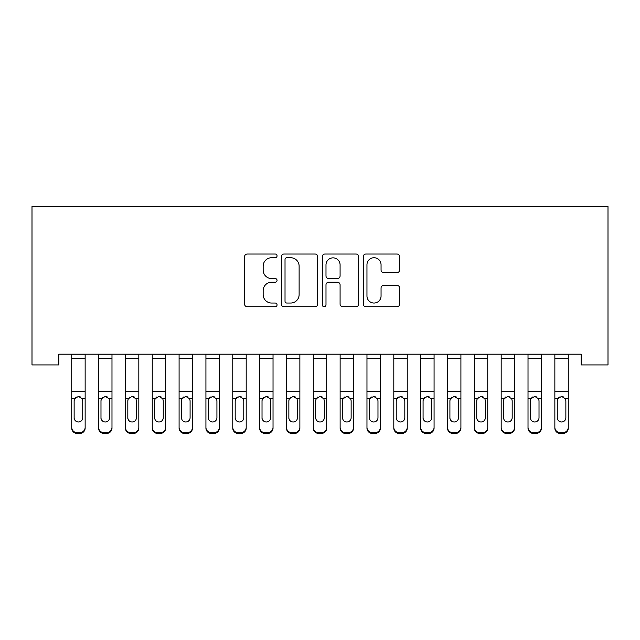 <?xml version="1.0" encoding="UTF-8"?>
<svg xmlns="http://www.w3.org/2000/svg" width="640" height="640" viewBox="0 0 640 640"><rect width="100%" height="100%" fill="white"/><g stroke="black" fill="none" stroke-linecap="round" stroke-linejoin="round"><path stroke-width="0.96" d="M277.056 255.88A1.848 1.848 0 0 0 275.216 254.04L247.216 254.04A2.632 2.632 0 0 0 244.584 256.672L244.584 304.096A2.632 2.632 0 0 0 247.216 306.728L275.216 306.728A1.848 1.848 0 0 0 277.056 304.888A1.848 1.848 0 0 0 275.216 303.04L271.592 303.04A8.432 8.432 0 0 1 263.16 294.608L263.16 290.656A8.432 8.432 0 0 1 271.592 282.224L275.216 282.224A1.848 1.848 0 0 0 277.056 280.384A1.848 1.848 0 0 0 275.216 278.536L271.592 278.536A8.432 8.432 0 0 1 263.16 270.112L263.16 266.16A8.432 8.432 0 0 1 271.592 257.728L275.216 257.728A1.848 1.848 0 0 0 277.056 255.88M396.992 272.608A2.632 2.632 0 0 0 399.632 269.976L399.632 256.672A2.632 2.632 0 0 0 396.992 254.04L365.904 254.04A2.632 2.632 0 0 0 363.272 256.672L363.272 304.096A2.632 2.632 0 0 0 365.904 306.728L396.992 306.728A2.632 2.632 0 0 0 399.632 304.096L399.632 288.024A2.632 2.632 0 0 0 396.992 285.392L383.688 285.392A2.632 2.632 0 0 0 381.056 288.024L381.056 295.992A7.048 7.048 0 0 1 374.008 303.04A7.048 7.048 0 0 1 366.96 295.992L366.96 264.776A7.048 7.048 0 0 1 374.008 257.728A7.048 7.048 0 0 1 381.056 264.776L381.056 269.976A2.632 2.632 0 0 0 383.688 272.608L396.992 272.608M581.16 354.192L58.84 354.192L58.84 364.928L32 364.928L32 206.568L608 206.568L608 364.928L581.16 364.928L581.16 354.192M317.696 256.672A2.632 2.632 0 0 0 315.064 254.04L283.976 254.04A2.632 2.632 0 0 0 281.336 256.672L281.336 304.096A2.632 2.632 0 0 0 283.976 306.728L315.064 306.728A2.632 2.632 0 0 0 317.696 304.096L317.696 256.672M324.936 254.04L356.024 254.04A2.632 2.632 0 0 1 358.664 256.672L358.664 304.096A2.632 2.632 0 0 1 356.024 306.728L342.72 306.728A2.632 2.632 0 0 1 340.088 304.096L340.088 284.864A2.632 2.632 0 0 0 337.456 282.224L328.632 282.224A2.632 2.632 0 0 0 325.992 284.864L325.992 304.888A1.848 1.848 0 0 1 324.152 306.728A1.848 1.848 0 0 1 322.304 304.888L322.304 256.672A2.632 2.632 0 0 1 324.936 254.04M286.872 257.728A1.848 1.848 0 0 0 285.024 259.568L285.024 301.2A1.848 1.848 0 0 0 286.872 303.04L290.688 303.04A8.432 8.432 0 0 0 299.12 294.608L299.12 266.16A8.432 8.432 0 0 0 290.688 257.728L286.872 257.728M340.088 264.904A7.048 7.048 0 0 0 333.04 257.856A7.048 7.048 0 0 0 325.992 264.904L325.992 275.904A2.632 2.632 0 0 0 328.632 278.536L337.456 278.536A2.632 2.632 0 0 0 340.088 275.904L340.088 264.904M71.728 354.192L71.728 427.32A5.368 5.336 -0 0 0 77.096 432.656L77.096 433.432A5.368 5.336 180 0 1 71.728 428.096L71.728 427.32L71.728 428.096A5.368 5.336 180 0 0 77.096 433.432L79.776 433.432L79.776 432.656A5.368 5.336 -0 0 0 85.144 427.32L85.144 428.096A5.368 5.336 180 0 1 79.776 433.432M85.144 399.512L85.144 428.096M82.728 417.728L82.728 400.72L82.728 417.728A4.296 4.264 180 0 1 78.432 421.992A4.296 4.264 180 0 0 82.728 417.728M74.136 418.496L74.136 417.728A4.296 4.264 180 0 0 78.432 421.992M76.192 397.032L74.616 398.744L74.136 400.32M80.672 397.032L78.432 396.4L82.256 398.744L82.728 400.72M85.144 354.192L85.144 427.32M77.096 432.656L79.776 432.656M71.728 398.744L74.616 398.744L74.136 400.72L74.136 417.728M74.616 398.744L78.432 396.4M98.568 399.512L98.568 428.096A5.368 5.336 180 0 0 103.936 433.432L106.616 433.432L106.616 432.656A5.368 5.336 -0 0 0 111.984 427.32L111.984 428.096A5.368 5.336 180 0 1 106.616 433.432M109.568 417.728L109.568 400.72L109.568 417.728A4.296 4.264 180 0 1 105.272 421.992A4.296 4.264 180 0 0 109.568 417.728M100.984 418.496L100.984 417.728A4.296 4.264 180 0 0 105.272 421.992M103.032 397.032L101.456 398.744L100.984 400.32M107.512 397.032L105.272 396.4L109.096 398.744L109.568 400.72M125.408 399.512L125.408 428.096A5.368 5.336 180 0 0 130.776 433.432L133.456 433.432L133.456 432.656A5.368 5.336 -0 0 0 138.824 427.32L138.824 428.096A5.368 5.336 180 0 1 133.456 433.432M136.408 417.728L136.408 400.72L136.408 417.728A4.296 4.264 180 0 1 132.112 421.992A4.296 4.264 180 0 0 136.408 417.728M127.824 418.496L127.824 417.728A4.296 4.264 180 0 0 132.112 421.992M129.872 397.032L128.296 398.744L127.824 400.32M134.36 397.032L132.112 396.4L135.936 398.744L136.408 400.72M111.984 354.192L111.984 428.096M103.936 432.656L103.936 433.432A5.368 5.336 180 0 1 98.568 428.096L98.568 427.32A5.368 5.336 -0 0 0 103.936 432.656L106.616 432.656M98.568 354.192L98.568 427.32M98.568 398.744L101.456 398.744L100.984 400.72L100.984 417.728M101.456 398.744L105.272 396.4M138.824 354.192L138.824 428.096M130.776 432.656L130.776 433.432A5.368 5.336 180 0 1 125.408 428.096L125.408 427.32A5.368 5.336 -0 0 0 130.776 432.656L133.456 432.656M125.408 354.192L125.408 427.32M125.408 398.744L128.296 398.744L127.824 400.72L127.824 417.728M128.296 398.744L132.112 396.4M152.248 399.512L152.248 428.096A5.368 5.336 180 0 0 157.616 433.432L160.296 433.432L160.296 432.656A5.368 5.336 -0 0 0 165.664 427.32L165.664 428.096A5.368 5.336 180 0 1 160.296 433.432M163.248 417.728L163.248 400.72L163.248 417.728A4.296 4.264 180 0 1 158.96 421.992A4.296 4.264 180 0 0 163.248 417.728M154.664 418.496L154.664 417.728A4.296 4.264 180 0 0 158.96 421.992M156.712 397.032L155.136 398.744L154.664 400.32M161.2 397.032L158.96 396.4L162.776 398.744L163.248 400.72M179.088 399.512L179.088 428.096A5.368 5.336 180 0 0 184.456 433.432L187.136 433.432L187.136 432.656A5.368 5.336 -0 0 0 192.504 427.32L192.504 428.096A5.368 5.336 180 0 1 187.136 433.432M190.088 417.728L190.088 400.72L190.088 417.728A4.296 4.264 180 0 1 185.8 421.992A4.296 4.264 180 0 0 190.088 417.728M181.504 418.496L181.504 417.728A4.296 4.264 180 0 0 185.8 421.992M183.552 397.032L181.976 398.744L181.504 400.32M188.04 397.032L185.8 396.4L189.616 398.744L190.088 400.72M165.664 354.192L165.664 428.096M157.616 432.656L157.616 433.432A5.368 5.336 180 0 1 152.248 428.096L152.248 427.32A5.368 5.336 -0 0 0 157.616 432.656L160.296 432.656M152.248 354.192L152.248 427.32M152.248 398.744L155.136 398.744L154.664 400.72L154.664 417.728M155.136 398.744L158.96 396.4M192.504 354.192L192.504 428.096M184.456 432.656L184.456 433.432A5.368 5.336 180 0 1 179.088 428.096L179.088 427.32A5.368 5.336 -0 0 0 184.456 432.656L187.136 432.656M179.088 354.192L179.088 427.32M179.088 398.744L181.976 398.744L181.504 400.72L181.504 417.728M181.976 398.744L185.8 396.4M205.928 399.512L205.928 428.096A5.368 5.336 180 0 0 211.296 433.432L213.976 433.432L213.976 432.656A5.368 5.336 -0 0 0 219.344 427.32L219.344 428.096A5.368 5.336 180 0 1 213.976 433.432M216.928 417.728L216.928 400.72L216.928 417.728A4.296 4.264 180 0 1 212.64 421.992A4.296 4.264 180 0 0 216.928 417.728M208.344 418.496L208.344 417.728A4.296 4.264 180 0 0 212.64 421.992M210.4 397.032L208.816 398.744L208.344 400.32M214.88 397.032L212.64 396.4L216.456 398.744L216.928 400.72M219.344 354.192L219.344 428.096M211.296 432.656L211.296 433.432A5.368 5.336 180 0 1 205.928 428.096L205.928 427.32A5.368 5.336 -0 0 0 211.296 432.656L213.976 432.656M205.928 354.192L205.928 427.32M205.928 398.744L208.816 398.744L208.344 400.72L208.344 417.728M208.816 398.744L212.64 396.4M232.768 399.512L232.768 428.096A5.368 5.336 180 0 0 238.136 433.432L240.824 433.432L240.824 432.656A5.368 5.336 -0 0 0 246.192 427.32L246.192 428.096A5.368 5.336 180 0 1 240.824 433.432M243.776 417.728L243.776 400.72L243.776 417.728A4.296 4.264 180 0 1 239.48 421.992A4.296 4.264 180 0 0 243.776 417.728M235.184 418.496L235.184 417.728A4.296 4.264 180 0 0 239.48 421.992M237.24 397.032L235.656 398.744L235.184 400.32M241.72 397.032L239.48 396.4L243.296 398.744L243.776 400.72M246.192 354.192L246.192 428.096M238.136 432.656L238.136 433.432A5.368 5.336 180 0 1 232.768 428.096L232.768 427.32A5.368 5.336 -0 0 0 238.136 432.656L240.824 432.656M232.768 354.192L232.768 427.32M232.768 398.744L235.656 398.744L235.184 400.72L235.184 417.728M235.656 398.744L239.48 396.4M259.608 399.512L259.608 428.096A5.368 5.336 180 0 0 264.976 433.432L267.664 433.432L267.664 432.656A5.368 5.336 -0 0 0 273.032 427.32L273.032 428.096A5.368 5.336 180 0 1 267.664 433.432M270.616 417.728L270.616 400.72L270.616 417.728A4.296 4.264 180 0 1 266.32 421.992A4.296 4.264 180 0 0 270.616 417.728M262.024 418.496L262.024 417.728A4.296 4.264 180 0 0 266.32 421.992M264.08 397.032L262.496 398.744L262.024 400.32M268.56 397.032L266.32 396.4L270.136 398.744L270.616 400.72M273.032 354.192L273.032 428.096M264.976 432.656L264.976 433.432A5.368 5.336 180 0 1 259.608 428.096L259.608 427.32A5.368 5.336 -0 0 0 264.976 432.656L267.664 432.656M259.608 354.192L259.608 427.32M259.608 398.744L262.496 398.744L262.024 400.72L262.024 417.728M262.496 398.744L266.32 396.4M286.448 399.512L286.448 428.096A5.368 5.336 180 0 0 291.816 433.432L294.504 433.432L294.504 432.656A5.368 5.336 -0 0 0 299.872 427.32L299.872 428.096A5.368 5.336 180 0 1 294.504 433.432M297.456 417.728L297.456 400.72L297.456 417.728A4.296 4.264 180 0 1 293.16 421.992A4.296 4.264 180 0 0 297.456 417.728M288.864 418.496L288.864 417.728A4.296 4.264 180 0 0 293.16 421.992M290.92 397.032L289.344 398.744L288.864 400.32M295.4 397.032L293.16 396.4L296.976 398.744L297.456 400.72M299.872 354.192L299.872 428.096M291.816 432.656L291.816 433.432A5.368 5.336 180 0 1 286.448 428.096L286.448 427.32A5.368 5.336 -0 0 0 291.816 432.656L294.504 432.656M286.448 354.192L286.448 427.32M286.448 398.744L289.344 398.744L288.864 400.72L288.864 417.728M289.344 398.744L293.16 396.4M313.288 399.512L313.288 428.096A5.368 5.336 180 0 0 318.656 433.432L321.344 433.432L321.344 432.656A5.368 5.336 -0 0 0 326.712 427.32L326.712 428.096A5.368 5.336 180 0 1 321.344 433.432M324.296 417.728L324.296 400.72L324.296 417.728A4.296 4.264 180 0 1 320 421.992A4.296 4.264 180 0 0 324.296 417.728M315.704 418.496L315.704 417.728A4.296 4.264 180 0 0 320 421.992M317.76 397.032L316.184 398.744L315.704 400.32M322.24 397.032L320 396.4L323.816 398.744L324.296 400.72M326.712 354.192L326.712 428.096M318.656 432.656L318.656 433.432A5.368 5.336 180 0 1 313.288 428.096L313.288 427.32A5.368 5.336 -0 0 0 318.656 432.656L321.344 432.656M313.288 354.192L313.288 427.32M313.288 398.744L316.184 398.744L315.704 400.72L315.704 417.728M316.184 398.744L320 396.4M340.128 399.512L340.128 428.096A5.368 5.336 180 0 0 345.496 433.432L348.184 433.432L348.184 432.656A5.368 5.336 -0 0 0 353.552 427.32L353.552 428.096A5.368 5.336 180 0 1 348.184 433.432M351.136 417.728L351.136 400.72L351.136 417.728A4.296 4.264 180 0 1 346.84 421.992A4.296 4.264 180 0 0 351.136 417.728M342.544 418.496L342.544 417.728A4.296 4.264 180 0 0 346.84 421.992M344.6 397.032L343.024 398.744L342.544 400.32M349.08 397.032L346.84 396.4L350.656 398.744L351.136 400.72M353.552 354.192L353.552 428.096M345.496 432.656L345.496 433.432A5.368 5.336 180 0 1 340.128 428.096L340.128 427.32A5.368 5.336 -0 0 0 345.496 432.656L348.184 432.656M340.128 354.192L340.128 427.32M340.128 398.744L343.024 398.744L342.544 400.72L342.544 417.728M343.024 398.744L346.84 396.4M366.968 399.512L366.968 428.096A5.368 5.336 180 0 0 372.336 433.432L375.024 433.432L375.024 432.656A5.368 5.336 -0 0 0 380.392 427.32L380.392 428.096A5.368 5.336 180 0 1 375.024 433.432M377.976 417.728L377.976 400.72L377.976 417.728A4.296 4.264 180 0 1 373.68 421.992A4.296 4.264 180 0 0 377.976 417.728M369.384 418.496L369.384 417.728A4.296 4.264 180 0 0 373.68 421.992M371.44 397.032L369.864 398.744L369.384 400.32M375.92 397.032L373.68 396.4L377.504 398.744L377.976 400.72M380.392 354.192L380.392 428.096M372.336 432.656L372.336 433.432A5.368 5.336 180 0 1 366.968 428.096L366.968 427.32A5.368 5.336 -0 0 0 372.336 432.656L375.024 432.656M366.968 354.192L366.968 427.32M366.968 398.744L369.864 398.744L369.384 400.72L369.384 417.728M369.864 398.744L373.68 396.4M393.808 399.512L393.808 428.096A5.368 5.336 180 0 0 399.176 433.432L401.864 433.432L401.864 432.656A5.368 5.336 -0 0 0 407.232 427.32L407.232 428.096A5.368 5.336 180 0 1 401.864 433.432M404.816 417.728L404.816 400.72L404.816 417.728A4.296 4.264 180 0 1 400.52 421.992A4.296 4.264 180 0 0 404.816 417.728M396.224 418.496L396.224 417.728A4.296 4.264 180 0 0 400.52 421.992M398.28 397.032L396.704 398.744L396.224 400.32M402.76 397.032L400.52 396.4L404.344 398.744L404.816 400.72M407.232 354.192L407.232 428.096M399.176 432.656L399.176 433.432A5.368 5.336 180 0 1 393.808 428.096L393.808 427.32A5.368 5.336 -0 0 0 399.176 432.656L401.864 432.656M393.808 354.192L393.808 427.32M393.808 398.744L396.704 398.744L396.224 400.72L396.224 417.728M396.704 398.744L400.52 396.4M420.656 399.512L420.656 428.096A5.368 5.336 180 0 0 426.024 433.432L428.704 433.432L428.704 432.656A5.368 5.336 -0 0 0 434.072 427.32L434.072 428.096A5.368 5.336 180 0 1 428.704 433.432M431.656 417.728L431.656 400.72L431.656 417.728A4.296 4.264 180 0 1 427.36 421.992A4.296 4.264 180 0 0 431.656 417.728M423.072 418.496L423.072 417.728A4.296 4.264 180 0 0 427.36 421.992M425.12 397.032L423.544 398.744L423.072 400.32M429.6 397.032L427.36 396.4L431.184 398.744L431.656 400.72M434.072 354.192L434.072 428.096M426.024 432.656L426.024 433.432A5.368 5.336 180 0 1 420.656 428.096L420.656 427.32A5.368 5.336 -0 0 0 426.024 432.656L428.704 432.656M420.656 354.192L420.656 427.32M420.656 398.744L423.544 398.744L423.072 400.72L423.072 417.728M423.544 398.744L427.36 396.4M447.496 399.512L447.496 428.096A5.368 5.336 180 0 0 452.864 433.432L455.544 433.432L455.544 432.656A5.368 5.336 -0 0 0 460.912 427.32L460.912 428.096A5.368 5.336 180 0 1 455.544 433.432M458.496 417.728L458.496 400.72L458.496 417.728A4.296 4.264 180 0 1 454.2 421.992A4.296 4.264 180 0 0 458.496 417.728M449.912 418.496L449.912 417.728A4.296 4.264 180 0 0 454.2 421.992M451.96 397.032L450.384 398.744L449.912 400.32M456.448 397.032L454.2 396.4L458.024 398.744L458.496 400.72M460.912 354.192L460.912 428.096M452.864 432.656L452.864 433.432A5.368 5.336 180 0 1 447.496 428.096L447.496 427.32A5.368 5.336 -0 0 0 452.864 432.656L455.544 432.656M447.496 354.192L447.496 427.32M447.496 398.744L450.384 398.744L449.912 400.72L449.912 417.728M450.384 398.744L454.2 396.4M474.336 399.512L474.336 428.096A5.368 5.336 180 0 0 479.704 433.432L482.384 433.432L482.384 432.656A5.368 5.336 -0 0 0 487.752 427.32L487.752 428.096A5.368 5.336 180 0 1 482.384 433.432M485.336 417.728L485.336 400.72L485.336 417.728A4.296 4.264 180 0 1 481.04 421.992A4.296 4.264 180 0 0 485.336 417.728M476.752 418.496L476.752 417.728A4.296 4.264 180 0 0 481.04 421.992M478.8 397.032L477.224 398.744L476.752 400.32M483.288 397.032L481.04 396.4L484.864 398.744L485.336 400.72M487.752 354.192L487.752 428.096M479.704 432.656L479.704 433.432A5.368 5.336 180 0 1 474.336 428.096L474.336 427.32A5.368 5.336 -0 0 0 479.704 432.656L482.384 432.656M474.336 354.192L474.336 427.32M474.336 398.744L477.224 398.744L476.752 400.72L476.752 417.728M477.224 398.744L481.04 396.4M501.176 399.512L501.176 428.096A5.368 5.336 180 0 0 506.544 433.432L509.224 433.432L509.224 432.656A5.368 5.336 -0 0 0 514.592 427.32L514.592 428.096A5.368 5.336 180 0 1 509.224 433.432M512.176 417.728L512.176 400.72L512.176 417.728A4.296 4.264 180 0 1 507.888 421.992A4.296 4.264 180 0 0 512.176 417.728M503.592 418.496L503.592 417.728A4.296 4.264 180 0 0 507.888 421.992M505.64 397.032L504.064 398.744L503.592 400.32M510.128 397.032L507.888 396.4L511.704 398.744L512.176 400.72M514.592 354.192L514.592 428.096M506.544 432.656L506.544 433.432A5.368 5.336 180 0 1 501.176 428.096L501.176 427.32A5.368 5.336 -0 0 0 506.544 432.656L509.224 432.656M501.176 354.192L501.176 427.32M501.176 398.744L504.064 398.744L503.592 400.72L503.592 417.728M504.064 398.744L507.888 396.4M528.016 399.512L528.016 428.096A5.368 5.336 180 0 0 533.384 433.432L536.064 433.432L536.064 432.656A5.368 5.336 -0 0 0 541.432 427.32L541.432 428.096A5.368 5.336 180 0 1 536.064 433.432M539.016 417.728L539.016 400.72L539.016 417.728A4.296 4.264 180 0 1 534.728 421.992A4.296 4.264 180 0 0 539.016 417.728M530.432 418.496L530.432 417.728A4.296 4.264 180 0 0 534.728 421.992M532.488 397.032L530.904 398.744L530.432 400.32M536.968 397.032L534.728 396.4L538.544 398.744L539.016 400.72M541.432 354.192L541.432 428.096M533.384 432.656L533.384 433.432A5.368 5.336 180 0 1 528.016 428.096L528.016 427.32A5.368 5.336 -0 0 0 533.384 432.656L536.064 432.656M528.016 354.192L528.016 427.32M528.016 398.744L530.904 398.744L530.432 400.72L530.432 417.728M530.904 398.744L534.728 396.4M554.856 399.512L554.856 428.096A5.368 5.336 180 0 0 560.224 433.432L562.904 433.432L562.904 432.656A5.368 5.336 -0 0 0 568.272 427.32L568.272 428.096A5.368 5.336 180 0 1 562.904 433.432M565.864 417.728L565.864 400.72L565.864 417.728A4.296 4.264 180 0 1 561.568 421.992A4.296 4.264 180 0 0 565.864 417.728M557.272 418.496L557.272 417.728A4.296 4.264 180 0 0 561.568 421.992M559.328 397.032L557.744 398.744L557.272 400.32M563.808 397.032L561.568 396.4L565.384 398.744L565.864 400.72M568.272 354.192L568.272 428.096M560.224 432.656L560.224 433.432A5.368 5.336 180 0 1 554.856 428.096L554.856 427.32A5.368 5.336 -0 0 0 560.224 432.656L562.904 432.656M554.856 354.192L554.856 427.32M554.856 398.744L557.744 398.744L557.272 400.72L557.272 417.728M557.744 398.744L561.568 396.4M71.728 354.248L85.144 354.248M82.256 398.744L85.144 398.744M71.728 391.592L85.144 391.592M71.728 358.176L85.144 358.176M98.568 354.248L111.984 354.248M109.096 398.744L111.984 398.744M98.568 391.592L111.984 391.592M98.568 358.176L111.984 358.176M125.408 354.248L138.824 354.248M135.936 398.744L138.824 398.744M125.408 391.592L138.824 391.592M125.408 358.176L138.824 358.176M152.248 354.248L165.664 354.248M162.776 398.744L165.664 398.744M152.248 391.592L165.664 391.592M152.248 358.176L165.664 358.176M179.088 354.248L192.504 354.248M189.616 398.744L192.504 398.744M179.088 391.592L192.504 391.592M179.088 358.176L192.504 358.176M205.928 354.248L219.344 354.248M216.456 398.744L219.344 398.744M205.928 391.592L219.344 391.592M205.928 358.176L219.344 358.176M232.768 354.248L246.192 354.248M243.296 398.744L246.192 398.744M232.768 391.592L246.192 391.592M232.768 358.176L246.192 358.176M259.608 354.248L273.032 354.248M270.136 398.744L273.032 398.744M259.608 391.592L273.032 391.592M259.608 358.176L273.032 358.176M286.448 354.248L299.872 354.248M296.976 398.744L299.872 398.744M286.448 391.592L299.872 391.592M286.448 358.176L299.872 358.176M313.288 354.248L326.712 354.248M323.816 398.744L326.712 398.744M313.288 391.592L326.712 391.592M313.288 358.176L326.712 358.176M340.128 354.248L353.552 354.248M350.656 398.744L353.552 398.744M340.128 391.592L353.552 391.592M340.128 358.176L353.552 358.176M366.968 354.248L380.392 354.248M377.504 398.744L380.392 398.744M366.968 391.592L380.392 391.592M366.968 358.176L380.392 358.176M393.808 354.248L407.232 354.248M404.344 398.744L407.232 398.744M393.808 391.592L407.232 391.592M393.808 358.176L407.232 358.176M420.656 354.248L434.072 354.248M431.184 398.744L434.072 398.744M420.656 391.592L434.072 391.592M420.656 358.176L434.072 358.176M447.496 354.248L460.912 354.248M458.024 398.744L460.912 398.744M447.496 391.592L460.912 391.592M447.496 358.176L460.912 358.176M474.336 354.248L487.752 354.248M484.864 398.744L487.752 398.744M474.336 391.592L487.752 391.592M474.336 358.176L487.752 358.176M501.176 354.248L514.592 354.248M511.704 398.744L514.592 398.744M501.176 391.592L514.592 391.592M501.176 358.176L514.592 358.176M528.016 354.248L541.432 354.248M538.544 398.744L541.432 398.744M528.016 391.592L541.432 391.592M528.016 358.176L541.432 358.176M554.856 354.248L568.272 354.248M565.384 398.744L568.272 398.744M554.856 391.592L568.272 391.592M554.856 358.176L568.272 358.176"/></g></svg>
